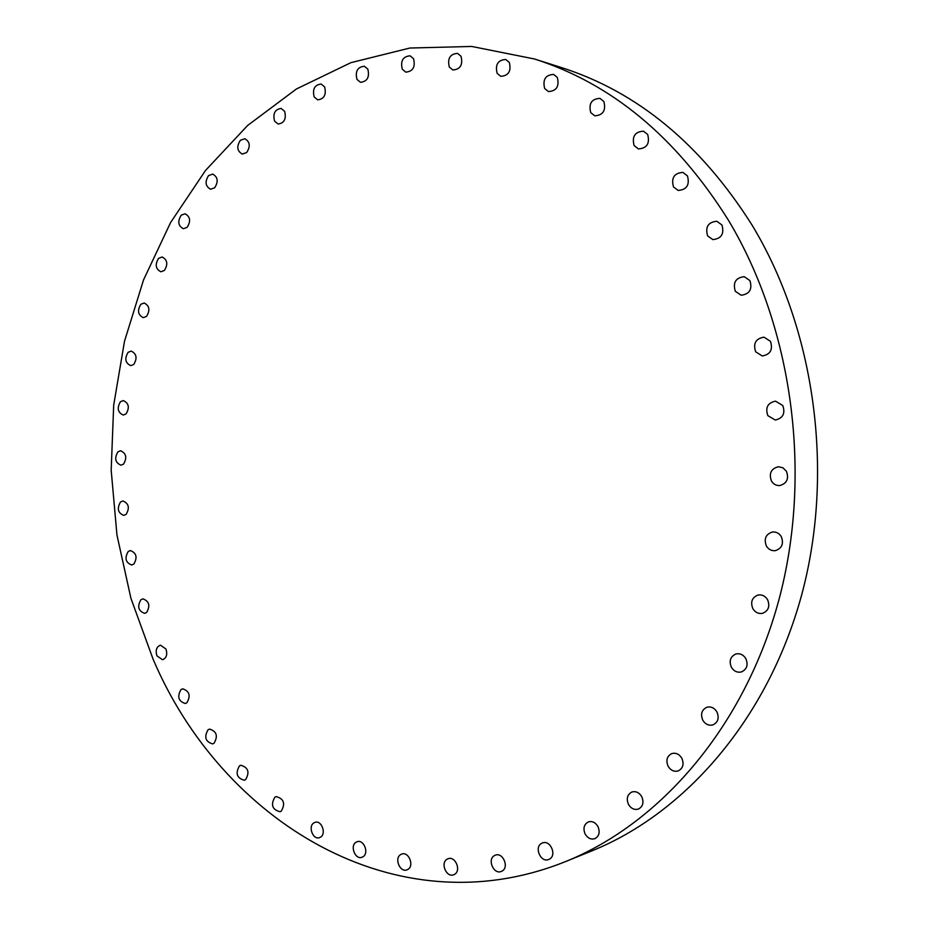 <?xml version="1.0" encoding="UTF-8"?>
<svg xmlns="http://www.w3.org/2000/svg" width="929" height="929" viewBox="0 0 929 929"><rect width="100%" height="100%" fill="white"/><g stroke="black" fill="none" stroke-linecap="round" stroke-linejoin="round"><path stroke-width="1.39" d="M240.39 140.267C236.442 146.468 237.058 151.067 242.26 154.075L246.649 152.553C250.621 146.387 250.017 141.777 244.85 138.735L240.39 140.267M284.646 111.364L281.15 108.449C274.926 109.32 272.731 113.535 274.543 121.084L278.108 124.021C284.286 123.104 286.469 118.889 284.646 111.364M324.627 86.92L321.167 84.04C314.641 84.829 312.307 89.126 314.165 96.93L317.683 99.844C324.186 99.008 326.497 94.7 324.627 86.92M367.826 69.129L364.389 66.249C357.526 66.969 355.052 71.347 356.968 79.406L360.464 82.309C367.28 81.555 369.742 77.153 367.826 69.129M413.556 58.701L410.119 55.821C402.931 56.46 400.318 60.919 402.28 69.222L405.787 72.137C412.94 71.452 415.53 66.981 413.556 58.701M461.039 56.297L457.567 53.394C450.042 53.952 447.29 58.492 449.311 67.027L452.864 69.977C460.343 69.361 463.072 64.798 461.039 56.297M509.324 62.429L505.771 59.479C497.921 59.979 495.041 64.589 497.131 73.333L500.766 76.329C508.569 75.772 511.414 71.138 509.324 62.429M557.319 77.455L553.638 74.425C545.497 74.889 542.513 79.58 544.661 88.499L548.447 91.565C556.541 91.03 559.49 86.327 557.319 77.455M603.862 101.516L599.983 98.381C591.587 98.846 588.51 103.584 590.739 112.618L594.746 115.811C603.072 115.266 606.114 110.505 603.862 101.516M647.676 134.473L643.495 131.186C634.913 131.697 631.79 136.493 634.112 145.586L638.409 148.919C646.921 148.315 650.01 143.507 647.676 134.473M687.448 175.883L682.885 172.411C674.199 173.038 671.063 177.869 673.479 186.926L678.182 190.445C686.786 189.725 689.875 184.871 687.448 175.883M721.914 224.957L716.851 221.276C708.177 222.077 705.099 226.943 707.608 235.873L712.822 239.601C721.415 238.695 724.446 233.806 721.914 224.957M749.912 280.581L744.222 276.668C735.698 277.713 732.726 282.59 735.315 291.3L741.179 295.259C749.61 294.098 752.525 289.209 749.912 280.581M770.443 341.326L764.021 337.181C755.776 338.528 752.978 343.405 755.649 351.789L762.256 355.97C770.396 354.506 773.125 349.629 770.443 341.326M782.764 405.508L775.518 401.154C767.702 402.826 765.136 407.657 767.842 415.646L775.274 420.036C782.984 418.259 785.481 413.417 782.764 405.508M786.41 471.258L782.95 467.81L778.351 466.741C771.058 468.704 768.759 473.476 771.465 481.048C773.439 484.183 776.191 485.693 779.71 485.565C786.886 483.51 789.127 478.737 786.41 471.258M781.277 536.614C779.129 533.234 776.203 531.702 772.475 531.992C765.751 534.198 763.731 538.878 766.39 546.02C768.573 549.48 771.569 551.013 775.378 550.642C781.986 548.354 783.948 543.686 781.277 536.614M767.575 599.681C765.252 596.012 762.128 594.455 758.192 594.99C752.025 597.37 750.249 601.934 752.862 608.692C755.207 612.42 758.401 613.976 762.419 613.361C768.469 610.922 770.187 606.358 767.575 599.681M745.859 658.649C743.397 654.748 740.134 653.18 736.07 653.935C730.415 656.408 728.859 660.844 731.378 667.266C733.875 671.226 737.185 672.793 741.33 671.969C746.881 669.426 748.391 664.99 745.859 658.649M716.944 711.951C714.389 707.886 711.057 706.307 706.934 707.213C701.732 709.733 700.338 714.053 702.777 720.184C705.355 724.318 708.734 725.886 712.926 724.899C718.036 722.344 719.383 718.024 716.944 711.951M681.863 758.308C679.273 754.127 675.929 752.548 671.83 753.57C666.976 756.067 665.721 760.282 668.079 766.193C670.68 770.42 674.071 771.999 678.24 770.907C683.001 768.364 684.208 764.161 681.863 758.308M641.8 796.745C639.222 792.518 635.912 790.939 631.883 792.007C627.319 794.481 626.169 798.58 628.434 804.317C631.023 808.602 634.368 810.169 638.467 809.043C642.949 806.535 644.064 802.435 641.8 796.745M598.009 826.647C595.477 822.432 592.249 820.853 588.324 821.921C583.993 824.337 582.913 828.343 585.084 833.94C587.639 838.213 590.902 839.793 594.874 838.666C599.147 836.216 600.192 832.21 598.009 826.647M541.584 843.369C533.838 847.26 540.852 863.087 548.76 859.464L549.445 859.139C557.214 855.295 550.258 839.479 542.385 842.986L541.584 843.369M494.449 855.586C487.005 859.348 493.717 874.874 501.323 871.425L502.032 871.088C509.487 867.361 502.833 851.847 495.25 855.203L494.449 855.586M447.174 859.162C440.056 862.832 446.408 877.975 453.724 874.746L454.478 874.386C461.608 870.775 455.315 855.621 448.022 858.768L447.174 859.162M400.759 854.529C393.977 858.094 399.923 872.83 406.972 869.846L407.808 869.451C414.613 865.921 408.702 851.185 401.688 854.099L400.759 854.529M356.097 842.208C349.641 845.704 355.18 859.999 361.95 857.27L362.902 856.828C369.37 853.379 363.878 839.073 357.119 841.732L356.097 842.208M313.921 822.862C307.778 826.287 312.91 840.13 319.437 837.656L320.493 837.168C326.66 833.777 321.562 819.924 315.059 822.339L313.921 822.862M274.868 797.175C270.513 804.828 272.243 809.682 280.035 811.737L281.232 811.191C285.598 803.573 283.902 798.708 276.134 796.606L274.868 797.175M239.438 765.902C235.223 773.334 236.837 778.119 244.281 780.232L245.616 779.628C249.855 772.231 248.264 767.447 240.843 765.275L239.438 765.902M208.038 729.788C203.939 737.022 205.448 741.725 212.567 743.908L214.065 743.235C218.176 736.035 216.678 731.32 209.594 729.102L208.038 729.788M208.572 175.581C204.694 181.77 205.367 186.323 210.569 189.237L214.657 187.774C218.547 181.608 217.897 177.056 212.718 174.095L208.572 175.581M181.225 215.191C177.416 221.381 178.124 225.898 183.373 228.72L187.159 227.326C190.979 221.16 190.282 216.643 185.068 213.775L181.225 215.191M158.58 258.332C154.829 264.544 155.596 269.027 160.891 271.779L164.398 270.444C168.172 264.266 167.417 259.772 162.157 256.985L158.58 258.332M140.836 304.282C137.12 310.53 137.945 314.989 143.31 317.66L146.561 316.394C150.301 310.181 149.488 305.711 144.146 303.005L140.836 304.282M128.109 352.312C124.405 358.594 125.287 363.042 130.757 365.654L133.764 364.458C137.48 358.199 136.609 353.74 131.175 351.092L128.109 352.312M120.456 401.723C116.764 408.063 117.704 412.511 123.29 415.054L126.065 413.928C129.781 407.61 128.852 403.163 123.29 400.573L120.456 401.723M117.937 451.831C114.221 458.252 115.231 462.7 120.956 465.197L123.522 464.14C127.238 457.742 126.251 453.282 120.549 450.751L117.937 451.831M120.526 501.985C116.787 508.488 117.867 512.959 123.766 515.398L126.123 514.411C129.874 507.931 128.806 503.448 122.942 500.975L120.526 501.985M128.202 551.501C124.428 558.12 125.589 562.626 131.674 565.006L133.834 564.089C137.631 557.493 136.493 552.987 130.432 550.56L128.202 551.501M140.918 599.728C137.086 606.474 138.328 611.015 144.622 613.349L146.608 612.49C150.452 605.778 149.232 601.226 142.961 598.857L140.918 599.728M180.992 689.573C177.009 696.622 178.414 701.267 185.231 703.497L186.88 702.765C190.886 695.751 189.493 691.106 182.699 688.819L180.992 689.573M165.954 649.023L160.427 645.167C156.455 646.77 155.294 650.346 156.955 655.886L162.529 659.741C166.477 658.127 167.626 654.55 165.954 649.023M728.324 220.057C792.658 327.089 812.77 474.22 778.723 600.54C744.361 726.896 660.682 823.048 566.098 861.357C395.394 930.405 221.172 820.214 152.983 658.905L130.954 598.415L116.961 535.069L111.178 470.202L113.686 405.16L124.498 341.28L143.53 279.931L170.611 222.507L205.472 170.506L247.625 125.473L296.409 88.987L350.907 62.661L409.863 48.029L471.7 46.45L534.442 58.98C611.688 83.552 676.312 137.248 728.324 220.057M534.442 58.98L561.186 67.48C637.34 91.727 700.965 144.25 752.037 225.062C815.221 329.47 834.892 472.675 801.425 595.791C767.644 718.941 685.381 812.991 592.098 850.79L566.098 861.357"/></g></svg>
